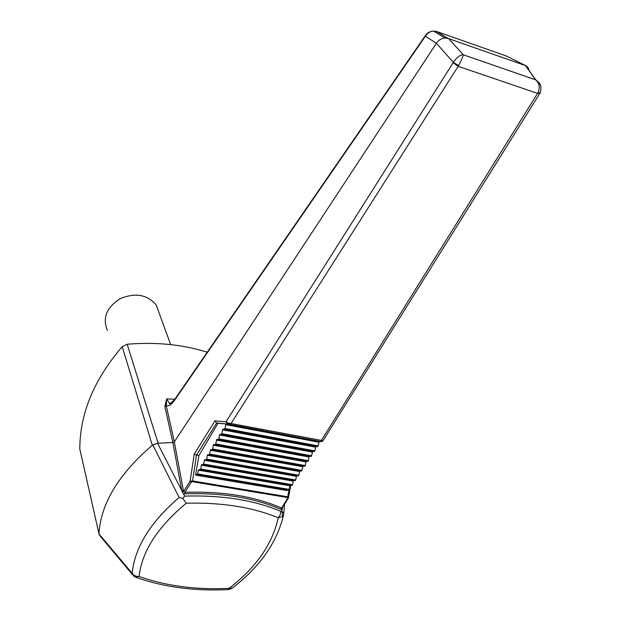 <?xml version="1.0" encoding="UTF-8"?>
<svg xmlns="http://www.w3.org/2000/svg" width="621" height="621" viewBox="0 0 621 621"><rect width="100%" height="100%" fill="white"/><g stroke="black" fill="none" stroke-linecap="round" stroke-linejoin="round"><path stroke-width="0.93" d="M287.003 489.798L286.886 490.512L195.545 475.088L195.957 474.39L288.959 490.132L289.984 485.801L290.426 485.133L292.072 485.405L292.514 484.737L293.547 480.398L295.208 480.654L295.65 479.986L296.683 475.632L298.359 475.88L298.802 475.205L299.842 470.834L301.527 471.075L301.977 470.392L303.017 466.014L304.717 466.239L305.167 465.556L306.207 461.162L307.923 461.38L308.381 460.689L308.963 456.978L309.421 456.288L311.152 456.482L311.61 455.791L312.65 451.374L314.397 451.56L314.855 450.862L315.903 446.437L317.665 446.608L318.123 445.909L319.178 441.469L226.036 423.902L217.979 423.289L198.93 455.55L195.545 475.088M164.86 406.522L166.684 398.884L166.265 405.738L174.33 441.857L436.431 43.26L425.393 36.22L174.881 399.823C171.59 404.496 168.726 406.468 166.265 405.738L164.86 406.522L172.863 442.548L157.524 443.208L181.79 490.621L172.855 442.548L174.322 441.873L183.568 491.522L190.073 481.252L194.272 454.005L214.967 420.867L226.013 421.814L227.961 422.971L228.613 424.151L216.597 423.033L196.508 455.123L198.93 455.55M157.524 443.208L152.308 445.249C118.564 474.211 100.788 503.701 98.964 533.711L99.282 535.17M207.228 352.208C182.644 344.492 155.964 341.837 127.181 344.244L122.213 346.689C94.004 379.509 79.861 413.609 79.799 448.991L98.956 533.75M184.6 496.109C221.844 494.999 253.865 500.045 280.661 511.254L281.895 511.331L282.058 509.74L281.072 509.406C254.261 497.786 222.178 492.593 184.833 493.842L183.412 493.788L184.6 496.109L182.846 498.516L179.104 497.475L152.82 444.931M284.612 504.05L283.564 515.057L283.766 513.52L281.895 511.331L282.539 516.525L283.564 515.057C276.904 542.63 259.788 566.989 232.223 588.134L229.126 588.328C256.077 567.563 272.44 544.05 278.231 517.79C252.522 507.186 221.86 502.319 186.246 503.204C157.61 527.066 141.883 551.502 139.081 576.521C166.412 586.077 196.422 590.012 229.126 588.328L228.233 589.57C195.11 591.27 164.549 587.28 136.542 577.6M183.412 493.788L181.79 490.621L183.28 489.93M282.392 507.605L282.058 509.74M184.833 493.842L184.29 493.811M281.072 509.073L281.437 507.978C254.563 496.319 222.427 491.102 185.019 492.329L184.794 493.485M279.621 489.278L279.512 488.533M280.661 511.254L280.242 514.801L278.231 517.79L282.539 516.525M182.846 498.516L186.246 503.204M98.956 533.905L132.164 573.323L133.717 576.086L135.362 577.173L139.081 576.521C136.022 576.606 133.717 575.543 132.164 573.323C134.703 547.505 150.352 522.222 179.104 497.475M283.743 514.242L283.541 515.166M216.659 423.041L217.979 423.289M170.682 403.308L169.285 403.037L166.684 398.884L174.796 399.256M436.353 31.384L448.284 38.518L525.723 65.671L506.41 56.022L436.695 31.492L433.52 31.066C430.027 31.43 427.318 33.154 425.393 36.22L425.486 35.428C427.38 32.742 430.058 31.291 433.52 31.066L444.923 38.005C441.29 38.401 438.457 40.155 436.431 43.26M171.078 403.091L169.285 403.037C170.177 402.082 167.321 407.593 175.169 398.729L174.881 399.823M185.019 492.329L183.568 491.522L182.163 492.189M227.371 423.996L226.013 421.814L453.361 62.395L436.408 43.291M197.4 474.646L198.464 470.175L198.883 469.484L200.342 469.717L200.754 469.018L201.406 465.238L201.825 464.539L203.292 464.764L204.79 459.571L206.273 459.781L206.692 459.074L207.344 455.278L207.771 454.564L209.261 454.766L209.688 454.052L210.34 450.248L210.767 449.534L212.273 449.72L212.7 449.006L213.352 445.187L213.779 444.473L215.301 444.644L215.735 443.922L216.814 439.381L218.351 439.536L218.786 438.814L219.873 434.25L221.418 434.397L221.852 433.668L222.504 429.825L222.947 429.095L224.507 429.227L224.942 428.49L226.036 423.902M529.1 70.709L528.145 67.518L525.723 65.671M540.767 86.102L538.989 82.562L535.667 79.845L525.397 65.562M539.905 93.297L537.561 93.398L537.98 92.708C540.192 87.483 539.424 83.191 535.667 79.845L463.258 54.757C462.924 56.744 461.38 60.353 458.608 65.578L458.189 66.3L453.151 62.752M458.608 65.578L453.361 62.395C456.59 57.458 459.882 54.912 463.258 54.757L448.68 38.657M448.284 38.518L444.923 38.005M321.391 441.632L322.897 440.918L321.399 440.413L537.561 93.398L458.189 66.3L231.159 423.351L228.613 424.151L321.158 441.609L321.399 440.413L227.961 422.971M322.897 440.918L540.223 92.754M281.437 507.978L282.477 508.459M281.678 507.893L287.686 498.267L288.369 498.042L290.807 485.195M194.272 454.005L196.508 455.123L192.541 480.933L190.073 481.252L191.229 482.238L184.918 492.181M192.277 481.702L287.476 497.537L287.74 496.8L192.541 480.933L191.229 482.238M288.936 490.124L287.74 496.8L288.641 497.312L288.369 498.042L282.175 507.955M216.597 423.033L214.967 420.867M159.387 313.706L156.205 304.973C147.27 294.509 135.254 292.421 120.164 298.701C106.548 307.372 102.294 317.929 107.417 330.38M210.379 476.835L210.581 477.627M219.298 479.094L219.275 478.341M216.977 477.953L216.838 478.682M122.213 346.689L152.308 445.249M79.799 448.991L98.964 533.711M127.181 344.244L158.052 443.115M319.078 441.484L320.847 441.624M225.594 424.64L318.713 442.168M537.98 92.708L540.185 92.816C541.667 87.887 540.984 84.208 538.135 81.793L535.876 79.954L525.56 65.616M201.406 465.238L293.104 481.073M200.754 469.018L292.514 484.737M287.686 498.267L287.476 497.537M224.507 429.227L317.665 446.608M224.942 428.49L318.123 445.909M222.947 429.095L315.903 446.437M222.504 429.825L315.445 447.136M221.418 434.397L314.397 451.56M221.852 433.668L314.855 450.862M219.873 434.25L312.65 451.374M219.438 434.979L312.192 452.072M218.351 439.536L311.152 456.482M218.786 438.814L311.61 455.791M216.814 439.381L309.421 456.288M216.387 440.103L308.963 456.978M215.301 444.644L307.923 461.38M215.735 443.922L308.381 460.689M213.779 444.473L306.207 461.162M213.352 445.187L305.757 461.853M212.273 449.72L304.717 466.239M212.7 449.006L305.167 465.556M210.767 449.534L303.017 466.014M210.34 450.248L302.567 466.697M209.261 454.766L301.527 471.075M209.688 454.052L301.977 470.392M207.771 454.564L299.842 470.834M207.344 455.278L299.392 471.518M206.273 459.781L298.359 475.88M206.692 459.074L298.802 475.205M204.79 459.571L296.683 475.632M204.371 460.277L296.24 476.307M203.292 464.764L295.208 480.654M203.719 464.066L295.65 479.986M201.825 464.539L293.547 480.398M200.342 469.717L292.072 485.405M198.883 469.484L290.426 485.133M198.464 470.175L289.984 485.801M197.82 473.947L289.402 489.464M285.831 490.334L285.901 489.612M279.442 489.255L279.334 488.502M100.299 536.296L132.498 574.635M228.528 589.562L231.967 588.328M175.169 398.729L425.486 35.428M321.981 441.554L323.029 440.801M170.666 344.608L156.205 304.973"/></g></svg>

